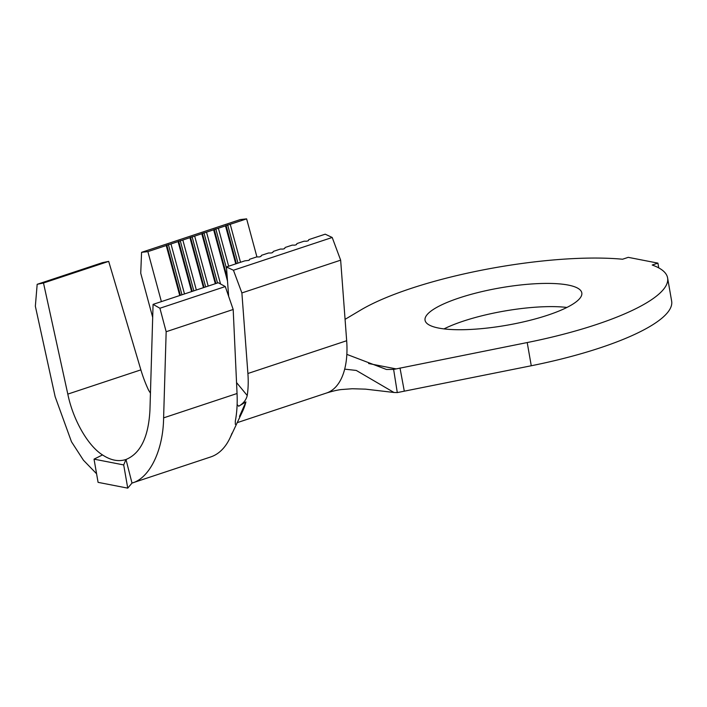 <?xml version="1.0" encoding="UTF-8"?>
<svg xmlns="http://www.w3.org/2000/svg" width="707" height="707" viewBox="0 0 707 707"><rect width="100%" height="100%" fill="white"/><g stroke="black" fill="none" stroke-linecap="round" stroke-linejoin="round"><path stroke-width="1.06" d="M459.197 297.947A79.564 18.974 -9.9 0 0 425.048 320.253A79.564 18.974 -9.9 0 0 468.246 329.55A79.564 18.974 -9.9 0 0 547.66 315.198A79.564 18.974 -9.9 0 0 581.808 292.892A79.564 18.974 -9.9 0 0 538.61 283.587A79.564 18.974 -9.9 0 0 459.197 297.947M566.908 307.448A79.564 18.974 -9.9 0 0 463.244 321.155A79.564 18.974 -9.9 0 0 444.005 328.896M228.644 296.295L226.452 266.954L233.443 270.242L332.202 237.472L340.65 260.167L346.669 340.73A77.143 39.627 71.6 0 1 344.68 369.142L356.284 370.441L393.967 392.473L397.299 392.588L393.622 369.416L527.21 342.55A166.649 39.742 -9.9 0 0 667.602 277.922A166.649 39.742 -9.9 0 0 652.216 265.019L657.917 263.128L628.249 257.339L622.549 259.23A166.649 39.742 -9.9 0 0 410.776 288.509A166.649 39.742 -9.9 0 0 360.667 310.073L345.069 319.352M96.576 473.761L83.453 460.239L71.478 441.751L55.155 396.724L35.35 306.219L37.171 284.311L43.498 283.003L67.81 394.108C72.962 419.649 87.907 445.843 102.515 454.919L94.031 459.143L123.698 464.932L127.746 488.139L98.079 482.351L94.031 459.143M231.984 433.241A99.943 51.346 71.6 0 1 210.668 456.961L131.997 483.067L125.996 459.497C140.534 453.47 148.514 437.014 149.946 410.131L153.074 304.372L159.915 308.243L166.163 331.724L163.609 417.872C163.264 450.209 149.645 478.286 131.997 483.067L127.746 488.139M226.452 266.954L244.816 260.856L249.103 260.335L249.562 259.283L256.676 256.924L259.372 256.933L260.954 256.402L261.413 255.351L268.527 252.991L271.223 253L272.805 252.47L273.264 251.418L280.379 249.058L283.074 249.067L284.656 248.537L285.115 247.485L292.23 245.126L294.925 245.135L296.507 244.604L296.967 243.553L304.081 241.193L306.776 241.202L308.358 240.672L308.818 239.62L325.211 234.185L332.202 237.472M179.755 295.517L166.233 245.532L147.869 251.63L161.382 301.615M184.5 293.944L170.979 243.959L178.084 241.6L191.606 291.584M196.352 290.02L182.83 240.027L189.936 237.667L203.457 287.661M208.203 286.088L194.681 236.094L201.795 233.734L215.308 283.728M220.549 283.984L206.532 232.161L213.647 229.802L227.504 281.05M228.661 266.221L218.383 228.228L225.498 225.869L235.767 263.861M152.694 317.408L140.737 273.211L141.568 252.328L147.869 251.63M233.443 270.242L241.882 292.937L247.901 373.499A77.143 39.627 71.6 0 1 247.22 395.513C246.239 399.87 243.394 403.45 238.683 406.242L237.128 404.528M400.003 368.011L404.298 391.174L531.266 365.758A166.649 39.742 -9.9 0 0 671.65 301.129L667.602 277.922M657.917 263.128L658.747 267.9M404.298 391.174L397.299 392.588M393.622 369.416L386.455 369.469L346.845 354.384M141.568 252.328L240.336 219.559L246.628 218.861L256.924 256.924M230.261 437.421L242.483 411.501A77.143 39.627 -108.4 0 0 245.921 401.912L238.683 406.242M241.882 292.937L340.65 260.167M240.513 262.288L230.235 224.296L246.628 218.861M170.979 243.959L166.233 245.532M182.83 240.027L178.084 241.6M194.681 236.094L189.936 237.667M206.532 232.161L201.795 233.734M218.383 228.228L213.647 229.802M230.235 224.296L225.498 225.869M245.921 401.912L239.47 416.414M37.171 284.311L102.55 262.624L108.684 261.378L140.879 369.867A75.684 38.885 -108.4 0 0 148.647 390.308L150.45 393.127M153.074 304.372L218.26 282.747L225.286 286.556L233.186 309.489L237.048 393.507A99.943 51.346 71.6 0 1 235.316 421.116L235.325 424.359M108.684 261.378L43.498 283.003M123.698 464.932L125.952 459.515M125.996 459.497C118.555 461.892 110.725 460.363 102.515 454.919M225.286 286.556L159.915 308.243M233.186 309.489L166.163 331.724M236.394 263.658L226.072 225.462M237.976 263.128L227.645 224.932M227.239 277.551L214.212 229.395M226.585 268.757L215.794 228.865M215.935 283.516L202.361 233.328M217.517 282.994L203.943 232.797M204.084 287.449L190.51 237.26M205.666 286.927L192.092 236.73M192.233 291.381L178.659 241.193M193.815 290.86L180.241 240.663M180.382 295.314L166.808 245.126M181.964 294.792L168.39 244.595M236.553 382.575L247.22 395.513M527.21 342.55L531.266 365.758M368.63 363.531L396.079 368.886M344.68 369.142A77.143 39.627 71.6 0 1 326.501 393.03C332.255 391.218 337.151 390.061 341.181 389.566L352.298 388.744L365.501 389.142L393.967 392.473M247.901 373.499L346.669 340.73M237.048 393.507L163.609 417.872M140.879 369.867L67.81 394.108M237.128 422.68L326.501 393.03"/></g></svg>
